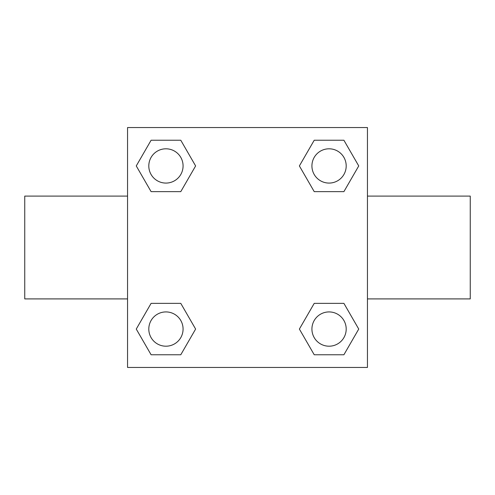 <?xml version="1.0" encoding="UTF-8"?>
<svg xmlns="http://www.w3.org/2000/svg" width="495" height="495" viewBox="0 0 495 495"><rect width="100%" height="100%" fill="white"/><g stroke="black" fill="none" stroke-linecap="round" stroke-linejoin="round"><path stroke-width="0.74" d="M367.445 298.906L470.25 298.906L470.25 196.094L367.445 196.094M127.555 196.094L24.75 196.094L24.75 298.906L127.555 298.906M127.555 127.555L367.445 127.555L367.445 367.445L127.555 367.445L127.555 127.555M151.099 303.361L180.78 303.361L195.618 329.064L180.78 354.76L151.099 354.76L136.261 329.064L151.099 303.361L180.78 303.361L151.099 303.361M314.22 140.24L343.901 140.24L358.739 165.936L343.901 191.639L314.22 191.639L299.382 165.936L314.22 140.24L343.901 140.24L314.22 140.24M151.099 140.24L180.78 140.24L195.618 165.936L180.78 191.639L151.099 191.639L136.261 165.936L151.099 140.24L180.78 140.24L151.099 140.24M314.22 303.361L343.901 303.361L358.739 329.064L343.901 354.76L314.22 354.76L299.382 329.064L314.22 303.361L343.901 303.361L314.22 303.361M343.901 354.76L314.22 354.76L343.901 354.76M346.197 329.064A17.133 17.133 0 0 0 320.494 314.22A17.133 17.133 0 0 0 320.494 343.901A17.133 17.133 0 0 0 346.197 329.064M180.78 354.76L151.099 354.76L180.78 354.76M183.076 329.064A17.133 17.133 0 0 0 157.373 314.22A17.133 17.133 0 0 0 157.373 343.901A17.133 17.133 0 0 0 183.076 329.064M343.901 191.639L314.22 191.639L343.901 191.639M346.197 165.936A17.133 17.133 0 0 0 320.494 151.099A17.133 17.133 0 0 0 320.494 180.78A17.133 17.133 0 0 0 346.197 165.936M180.78 191.639L151.099 191.639L180.78 191.639M183.076 165.936A17.133 17.133 0 0 0 157.373 151.099A17.133 17.133 0 0 0 157.373 180.78A17.133 17.133 0 0 0 183.076 165.936"/></g></svg>
